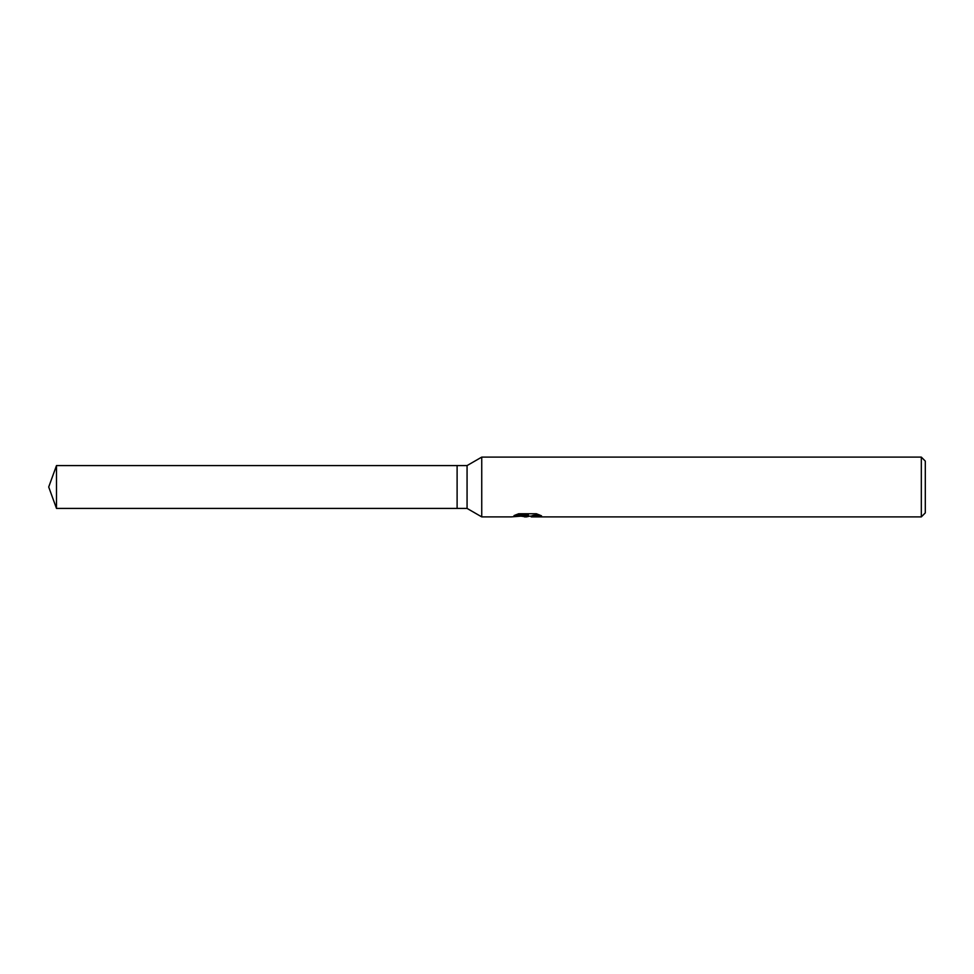<?xml version="1.0" encoding="UTF-8"?>
<svg xmlns="http://www.w3.org/2000/svg" width="974" height="974" viewBox="0 0 974 974"><rect width="100%" height="100%" fill="white"/><g stroke="black" fill="none" stroke-linecap="round" stroke-linejoin="round"><path stroke-width="1.46" d="M515.83 514.808L528.358 514.808L528.358 515.587L511.313 516.89L481.74 516.89L467.07 508.416L457.11 508.416L457.11 465.584L467.07 465.584L481.74 457.11L921.319 457.11L925.3 461.104L925.3 512.896L921.319 516.89L531.317 516.89L531.147 516.098L533.253 515.368L539.292 514.82M467.07 508.416L467.07 465.584M481.74 516.89L481.74 457.11M529.71 516.135L526.569 516.877L521.358 516.22M526.569 516.89L524.45 516.89M921.319 516.89L921.319 457.11M528.358 515.587L514.029 515.587L518.692 513.748L536.382 513.748L541.507 515.806L535.566 515.745L531.147 516.841M527.263 515.709L527.263 516.33M522.429 516.135L526.776 515.745M457.11 508.416L56.492 508.416L48.7 487L56.492 465.584L457.11 465.584M56.492 508.416L56.492 465.584M527.263 516.135L531.147 516.135"/></g></svg>
